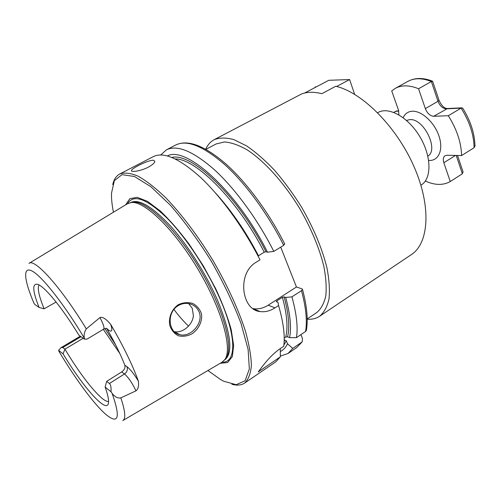 <?xml version="1.0" encoding="UTF-8"?>
<svg xmlns="http://www.w3.org/2000/svg" width="500" height="500" viewBox="0 0 500 500"><rect width="100%" height="100%" fill="white"/><g stroke="black" fill="none" stroke-linecap="round" stroke-linejoin="round"><path stroke-width="0.75" d="M205.731 149.213C207.669 144.85 210.487 141.669 214.175 139.688C219.625 137.544 226.188 137.519 233.869 139.619L246.525 145.856C255.662 152.075 265.05 160.269 274.688 170.425C284.237 181.55 293.212 193.819 301.613 207.244C313.694 228.287 322.131 248.463 326.925 267.756C329.225 279.725 329.913 290.138 328.994 298.975C327.194 306.737 324.062 312.506 319.594 316.288C316.087 318.594 311.956 319.569 307.188 319.2M214.175 139.688L301.637 93.925C307.419 91.819 314.156 91.731 321.856 93.675L335.763 86.263C362.137 92.287 396.637 126.7 414.062 166.737C431.625 206.781 428.888 243.356 411.369 254.6L319.594 316.288M315.231 86.762L315.431 87.331M205.956 149.338L216.163 143.938L224.55 141.944C231.2 142.469 238.706 145.094 247.081 149.831C264.331 161.006 283.913 182.587 299.644 208.419C311.169 228.487 319.219 247.731 323.806 266.15C326.006 277.581 326.662 287.525 325.788 295.981C324.069 303.394 321.075 308.913 316.788 312.519L307.188 318.944M377.644 112.725L377.95 112.55C388.525 106.225 408.206 117.013 419.856 136.681C431.637 156.269 431.8 178.719 421.213 185.025L420.906 185.219M56.1 302.025L44.144 308.825L39.081 307.45L34.85 304.5L33.938 303.131C23.938 279.781 22.425 265.444 32.6 271.306C42.681 277.038 64.581 304.887 84.338 338.162C83.737 334.931 84.394 331.838 86.306 328.875L99.938 317.594C103.406 324.05 104.644 327.906 103.644 329.169L87.112 339.069L84.562 339.181L78.95 335.262C62.213 307.706 44.369 286.125 37.575 284.306C32.05 283.294 32.556 291.006 39.081 307.45M33.081 301.181L33.938 303.131M62.806 347.531L61.112 347.6L58.6 350.312L63.075 353.85L64.925 349.169L62.806 347.531L81 336.694M108.594 401.494C107 401.681 104.719 400.544 101.75 398.088C91.3 388.744 79.025 372.438 64.925 349.169L83.219 338.244M106.681 381.369L105.125 387.088L111.031 391.75C111.275 387.356 110.738 384.6 109.425 383.481L106.681 381.369L121.675 371.938L124.506 373.969L109.425 383.481M63.075 353.85C83.281 387.419 106.794 414.087 108.469 403.075C108.981 400.1 107.869 394.775 105.125 387.088M58.6 350.312L59.312 351.975M106.344 328.206L109.269 330.606C112.119 332.169 112.587 330.075 110.662 324.325C123.188 345.763 132.419 364.688 138.363 381.1C134.012 373.956 130.2 369.137 126.931 366.656C127.969 369.506 127.163 371.944 124.506 373.969C128.644 377.663 132.45 383.294 135.938 390.863L120.838 397.887C117.812 398.469 114.913 396.962 112.125 393.375L111.031 391.75M84.562 339.181L84.338 338.162M29.156 263.275L127.356 203.794L131.15 202.525C144.294 200.625 174.106 229.131 197.925 269.131C221.831 309.075 232.775 348.856 224.869 359.531L221.95 362.269L122.981 420.475M110.662 324.325C105.906 318.75 102.331 316.506 99.938 317.594M135.938 390.863C138.188 389.263 139 386.012 138.363 381.1M178.35 304.65C171.706 309.275 168.456 317.306 169.744 325.281C171.331 330.044 174.181 333.531 178.294 335.744C182.756 336.812 187.319 336.188 191.969 333.856C198.556 329.225 202.362 321.863 201.569 314.212C200.138 309.538 197.219 305.956 192.812 303.463C188.025 302.069 183.2 302.462 178.35 304.65L178.438 305.519C181.838 303.594 185.375 302.969 189.062 303.65C193.606 304.681 196.869 307.25 198.844 311.356C204.3 322.062 191.231 337.738 179.881 334.694C168.219 332.8 166.231 312.312 178.438 305.519M174.275 331.631C182.394 333.531 192.569 325.1 193.394 315.706L192.262 308.325L188.675 303.581M173.925 309.45C178.85 315.969 183.719 321.525 188.531 326.119M153.656 160.281L154.85 161.381C154.619 162.95 152.45 164.875 148.344 167.15C140.8 171.137 130.619 172.488 131.45 170.475C131.738 168.269 149.194 159.569 153.656 160.281M280.312 348.556L280.344 356.863L258.231 371.912C261.575 367.587 269.431 356.025 280.325 348.544L283.744 346.238C285.169 336.05 283.444 322.475 278.569 305.525L274.975 307.856C270.113 310.981 265.175 312.219 260.156 311.562C241.562 310.275 236.7 273.169 256.306 262.137L260.019 259.856C243.869 228.044 221.275 196.894 200.806 177.631C179.575 158.525 163.75 151.519 153.319 156.613L119.775 173.975C124.631 172.294 130.856 173.081 138.444 176.331C146.738 181.081 155.944 188.325 166.062 198.069C181.637 214.319 198.025 236.038 212.8 260.244C227.094 284.744 238.438 309.475 245.35 330.9C249.125 344.431 251.137 355.975 251.381 365.531C250.644 373.762 248.381 379.613 244.6 383.094C241.256 385.3 237.019 385.681 231.894 384.244M284.219 338.044L285.712 337.038L287.575 336.788L289.538 337.638L296.444 337.65L305.544 331.5L306.375 330.262M300.938 334.619L302.475 338.456L302.137 341.894L292.762 348.406L287.519 343.8L286.288 340.788L284.756 340.031L284.2 340.406M112.737 184.613C113.906 179.419 116.25 175.875 119.775 173.975M280.344 356.863L275.806 361.812L244.6 383.094M280.725 247.15L296.444 286.988L302.038 288.869L302.506 289.438L301.488 290.656L291.925 296.856L285.675 297.444L284.119 296.881L282.4 297.281L276.806 300.887L276.275 301.525L278.025 302.387L278.569 305.525M285.675 297.444C290.325 314.469 291.613 327.869 289.538 337.638M291.925 296.856C296.594 313.788 298.1 327.381 296.444 337.65M160.731 154.95L166.444 149.819C177.262 144.525 193.363 151.263 214.75 170.044C235.356 188.981 257.887 219.794 273.806 251.394L283.681 245.338L284.644 243.856M292.762 348.406L288.019 353.488L280.344 356.131M167.425 155.931C185.925 145.356 237.113 191.3 267.512 252.206L273.806 251.394M258.056 256.044L264.237 252.2L265.975 251.762L267.512 252.206M252.963 308.631C258.212 309.431 263.281 308.288 268.163 305.206L296.444 286.988M126.931 366.656L124.806 365.181C125.456 367.663 124.412 369.913 121.675 371.938M106.394 328.219L107.206 329.312L109.269 330.606M124.806 365.181C120.662 354.5 114.8 342.544 107.206 329.312M44.144 308.825C38.913 296.094 37.212 288.137 39.025 284.95M125.606 204.856L129.869 198.65L137.287 197.356L147.606 201.431L160.281 210.975C169.675 219.938 179.331 231.062 189.25 244.356L203.337 265.912L215.625 288.544C222.619 303.587 227.825 317.369 231.256 329.888L233.637 345.575L232.331 356.587L227.669 362.506L220.181 363.312M113.45 212.219C111.994 205.056 111.35 198.725 111.506 193.212L114.362 180.606L122.037 174.644L134.438 176.494L150.975 186.781L170.487 205.325C184.494 221.475 198.088 240.087 211.275 261.156C223.562 282.762 233.494 303.569 241.062 323.562L248.125 349.544L249.338 368.988L245.087 380.781L236.2 384.712L223.75 381.25L220.406 379.444L207.931 370.513M287.519 343.8C285.769 347.45 283.381 350.025 280.356 351.519M130.906 202.556L132.944 202.125C146.088 200.219 175.763 228.519 199.412 268.244C223.15 307.913 233.981 347.469 226.075 358.144L224.725 359.738M336.644 86.487L349.625 79.562L354.619 94.331M304.581 93.044L328.794 80.294L349.625 79.562M432.681 81.431L431.362 81.525L418.55 88.75C409.444 85.019 401.681 84.894 395.262 88.387L391.719 90.919L398.431 109.963L398.931 114.875M432.431 81.156C423.106 77.537 414.913 77.625 407.837 81.406C414.363 77.85 422.206 77.894 431.362 81.525L438 101.281C439.931 106.006 442.713 108.525 446.356 108.831L461.1 108.125C469.513 121.444 473.85 134.644 474.1 147.719L474.981 145.612M456.206 155.444L462.369 173.781L462.956 171.637M393.694 112.344L396.812 110.969M474.1 147.719L461.6 155.556C461.213 142.45 456.775 129.175 448.3 115.731L461.1 108.125L461.844 107.837L462.856 108.394M462.369 173.781L450.262 181.525L443.837 162.731C442.819 159.419 443.212 157.088 445.012 155.75L446.938 155.256L461.6 155.556M425.337 181.044C434.862 185.344 443.169 185.506 450.262 181.525M448.3 115.731L433.7 116.281C430.087 115.931 427.3 113.381 425.344 108.625L418.55 88.75M112.125 393.375C120.694 417.85 118.581 424.85 105.794 414.381C93.737 403.869 75.075 378.45 58.831 351.144M28.956 263.4C34.462 257.981 60.7 286.75 86.306 328.875M120.838 397.887C125.312 411.281 125.962 418.85 122.781 420.588M276.806 300.887L277.131 302.05M282.4 297.281C287.025 314.394 288.131 327.65 285.712 337.038M284.119 296.881C288.744 313.962 289.894 327.269 287.575 336.788M301.488 290.656C306.006 307.556 307.362 321.175 305.544 331.5M166.444 149.819L175.856 144.944C186.944 139.512 203.238 146.062 224.737 164.606C245.431 183.319 267.919 213.888 283.681 245.338M301.663 342.35L296.769 347.519L302.137 341.894M171.894 157.438C191.681 152.262 238.056 196.225 265.975 251.762M175.231 158.925C196.081 158.637 238.381 201.025 264.237 252.2M215.294 192.756C231.419 210.531 245.806 231.519 258.463 255.719M268.163 305.206L274.975 307.856M103.306 329.369L119.844 353.525M104.944 328.6L115.625 344.831M127.613 203.644C133.425 193.844 146.406 198.506 166.55 217.638C185.775 236.931 207.662 270.2 220.469 299.919C236.962 337.762 236.1 363.069 222.2 362.125M284.756 340.031L284.169 341.438M286.288 340.788L283.888 345.081M130.581 202.6L130.812 202.475C138.994 198.688 152.194 206.5 170.419 225.9C187.787 245.138 206.3 274.337 217.638 300.506C230.987 333.294 233.363 353.081 224.756 359.856L224.531 360.006M406.519 120.412L409.781 119.625C423.644 118.069 439.156 149.631 427.85 156.15M425.344 108.625L438 101.281L438.981 100.194M395.606 111.256L398.769 111.106M433.7 116.281L447.481 108.531M455.531 155.431L443.837 162.731M428.656 160.4C438.394 161.356 443.644 150.188 439.1 136.419C434.706 122.644 421.712 110.619 412.275 111.237C408.013 111.531 404.981 113.681 403.162 117.681M174.425 331.775L179.875 334.688M131.719 171.075L131.45 170.475M306.294 330.7C308.256 320.081 306.994 306.331 302.506 289.438M175.856 144.944C187.956 139.269 204.725 145.681 226.156 164.188C246.831 182.712 269.119 212.919 284.756 244.088M288.019 353.488L296.769 347.519M253 308.656L260.138 311.562M103.644 329.169L106.275 328.275M80.281 336.194L61.112 347.6M132.944 202.125L131.15 202.525M226.075 358.144L224.869 359.531M432.625 81.256L439.025 100.331C441.494 105.588 444.206 108.325 447.175 108.544L461.844 107.837M457.531 155.475L463.113 172.1M396.456 110.988L398.713 110.881M462.669 108.094C470.588 120.8 474.694 133.5 474.988 146.194M407.837 81.406L395.262 88.387"/></g></svg>
